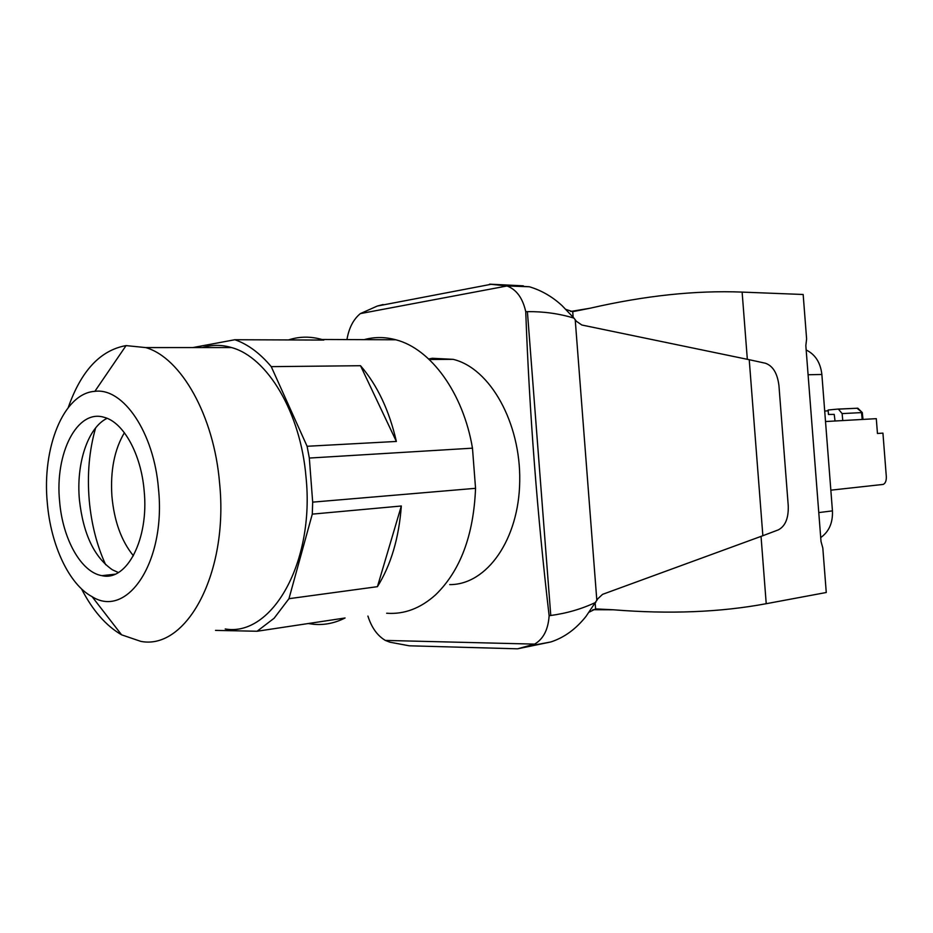 <?xml version="1.0" encoding="UTF-8"?>
<svg xmlns="http://www.w3.org/2000/svg" width="933" height="933" viewBox="0 0 933 933"><rect width="100%" height="100%" fill="white"/><g stroke="black" fill="none" stroke-linecap="round" stroke-linejoin="round"><path stroke-width="1.4" d="M523.343 285.836L489.603 284.157L507.051 285.976C516.497 289.568 522.713 298.105 525.734 311.61L527.402 311.645C543.461 311.435 558.972 313.581 573.935 318.095L562.214 305.791C552.429 296.729 541.49 290.385 529.384 286.769L502.386 285.043M762.856 535.717L778.309 529.886C785.341 526.2 788.653 518.142 788.245 505.721L778.95 385.679C777.434 373.34 772.921 365.864 765.41 363.24L749.234 359.706L762.856 535.717L602.578 594.344L597.773 598.823L586.111 616.258C576.034 629.017 564.243 637.601 550.738 641.986L517.628 648.808L534.586 644.12C543.368 639.047 548.207 629.588 549.129 615.733C537.303 514.584 529.501 413.214 525.734 311.61M549.129 615.733L550.773 615.465L527.402 311.645M595.825 602.333C581.714 608.969 566.693 613.354 550.773 615.465M383.09 304.543L377.305 306.047L360.348 313.605C353.385 319.331 348.919 327.996 346.948 339.589M749.234 359.706L581.83 325.011L576.396 321.279L573.935 318.095M517.407 648.808L409.237 645.799L389.866 642.184L385.364 640.423C377.399 635.735 371.579 627.617 367.917 616.072M428.69 358.972L432.352 358.284L453.088 359.333C490.245 368.127 520.789 423.115 519.728 481.171C519.028 539.262 487.026 584.863 449.718 584.618M589.388 612.06L595.616 608.899L613.378 609.785C669.462 614.299 720.416 612.27 766.226 603.698L761.036 536.382M566.121 309.488L572.722 311.68L590.134 308.217C644.866 295.644 695.528 290.268 742.12 292.087L747.333 359.31M742.132 292.099L803.161 294.49L806.613 338.947L805.832 345.607L821.017 541.502L822.813 547.998L826.265 592.502L766.25 603.698M806.17 349.98C815.267 354.435 820.504 362.599 821.868 374.471L832.446 510.876C832.924 522.818 829.017 531.717 820.713 537.571M105.639 564.722C96.869 545.455 91.411 524.054 89.253 500.508C87.061 474.547 89.183 450.347 95.633 427.92M111.144 575.463L110.712 574.681M133.396 555.776C121.267 540.837 114.094 520.871 111.89 495.889C110.281 470.547 114.456 449.496 124.392 432.725M475.55 488.321L472.471 448.167L309.324 458.056L312.683 502.141L475.55 488.321C473.637 535.274 460.342 570.751 435.641 594.776C420.526 608.374 404.199 614.532 386.659 613.238M364.103 339.659C374.471 336.825 385.049 336.871 395.86 339.787C430.731 348.685 463.223 392.863 472.471 448.167M288.472 339.939C299.33 336.405 310.467 336.253 321.908 339.484L323.821 340.067L234.859 339.729C247.793 344.195 259.91 353.164 271.246 366.646L360.511 365.713C377.224 385.014 389.178 410.263 396.373 441.449L360.511 365.713M309.324 458.056L307.097 446.277L396.373 441.449M215.511 630.393L257.1 631.244L274.139 618.229L288.962 598.694L312.287 514.13L312.683 502.141M307.097 446.277L271.246 366.646M234.859 339.729L192.793 347.577M225.203 628.97C271.783 637.146 314.969 562.576 306.001 476.938C300.636 412.479 267.398 357.187 231.571 347.566C221.611 344.639 211.896 344.639 202.414 347.577M312.287 514.13L401.318 506.001C398.962 537.979 390.997 564.862 377.433 586.67L401.318 506.001M288.962 598.694L377.433 586.67M257.1 631.244L345.07 617.984C334.889 623.139 324.451 625.25 313.745 624.294L308.263 623.536M68.249 407.546C81.113 370.821 100.391 350.178 126.072 345.607L145.758 347.589C180.979 357.631 214.007 415.535 219.582 483.049C228.818 572.792 186.53 650.406 140.825 641.379L121.593 634.825C105.989 625.763 92.635 610.45 81.509 588.863M47.326 503.132C41.81 447.747 63.596 393.225 94.863 391.335C123.203 387.428 154.05 432.527 158.493 488.915C166.097 561.433 127.413 619.115 92.099 596.677C69.054 584.431 50.825 545.245 47.326 503.132M144.148 490.746C149.105 539.076 126.806 581.679 101.954 575.661C81.159 572.384 62.616 538.936 59.63 501.557C54.627 453.66 77.089 408.701 104.181 417.331C123.343 422.101 141.14 453.963 144.148 490.746M118.374 572.535L112.368 569.783C94.198 557.176 83.235 533.944 79.445 500.088C75.958 463.818 87.819 427.489 107.097 418.334M830.837 490.175L883.201 484.414C885.405 483.399 886.443 480.787 886.315 476.588L882.933 433.11L877.452 433.483L876.297 418.66L825.518 421.541M835.023 421.005L834.219 414.392L828.469 414.462L828.119 410.019L837.566 409.109L838.44 409.132L842.126 413.599L842.767 420.561M828.177 410.765L824.702 411.091M837.904 409.097L857.427 408.234M842.126 413.599L861.509 412.608L862.209 419.465M550.738 641.986L530.119 645.811M360.348 313.605L507.051 285.976M575.218 319.751L596.84 600.514M385.364 640.423L534.586 644.12M595.184 603.406L595.616 608.899M592.84 609.704L613.378 609.785M590.134 308.217L570.634 311.47M572.722 311.68L573.142 317.127M832.446 510.876L818.777 512.59M821.868 374.471L808.095 374.751M838.44 409.132L857.847 408.211L862.29 412.573L856.972 408.188M377.305 306.047L491.085 284.297M506.922 285.93L529.384 286.769M453.088 359.333L429.25 359.508M321.908 339.484L395.86 339.787M145.758 347.589L231.571 347.566M94.863 391.335L126.072 345.607M92.099 596.677L121.593 634.825M101.954 575.661L115.074 574.192M862.99 419.418L862.29 412.573"/></g></svg>
